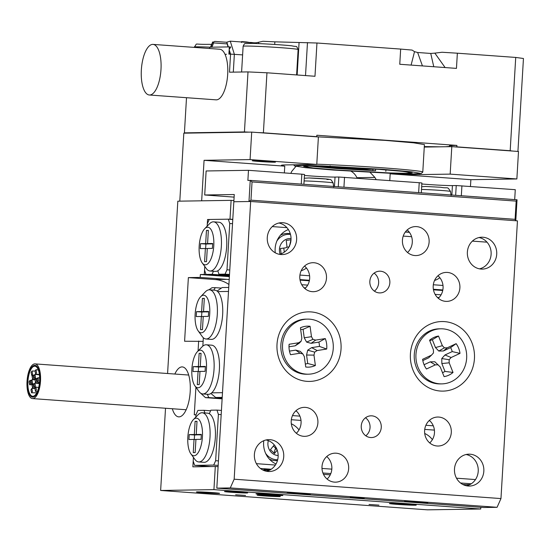 <?xml version="1.0" encoding="UTF-8"?>
<svg xmlns="http://www.w3.org/2000/svg" width="551" height="551" viewBox="0 0 551 551"><rect width="100%" height="100%" fill="white"/><g stroke="black" fill="none" stroke-linecap="round" stroke-linejoin="round"><path stroke-width="0.83" d="M199.669 434.739L194.558 434.987L194.289 439.457M188.924 439.519L194.035 439.436L193.249 452.598L195.157 452.571L195.936 439.409L201.046 439.326L201.335 434.408L196.232 434.491L197.01 421.329L195.102 421.357L194.324 434.519L189.22 434.601L188.924 439.519M195.929 439.574L194.035 439.436M201.308 434.856L196.232 434.491M197.003 421.494L195.102 421.357M199.662 434.904L194.324 434.519M194.558 434.987L189.22 434.601M196.246 418.161A18.844 7.266 -85.8 0 0 193.339 419.669A18.844 7.266 -85.8 0 0 187.884 436.433A18.844 7.266 -85.8 0 0 190.86 453.817A18.844 7.266 -85.8 0 0 194.014 455.767A18.844 7.266 -85.8 0 0 202.424 436.847A18.844 7.266 -85.8 0 0 196.246 418.161M193.339 419.669L198.126 414.731A24.643 9.505 94.2 0 1 201.928 412.761A24.643 9.505 94.2 0 1 202.251 412.768A24.643 9.505 94.2 0 1 209.979 437.618A24.643 9.505 94.2 0 1 199.007 461.938A24.643 9.505 94.2 0 1 198.684 461.931A24.643 9.505 94.2 0 1 194.882 459.389L190.86 453.817M198.684 461.931L204.022 462.317A24.643 9.505 -85.8 0 0 204.345 462.323A24.643 9.505 -85.8 0 0 215.124 440.283A24.643 9.505 -85.8 0 0 209.304 413.705A24.643 9.505 -85.8 0 0 207.589 413.16L202.251 412.768M263.791 440.683A21.744 20.05 89.1 0 0 263.626 442.398A21.744 20.05 89.1 0 0 276.037 463.956M218.168 465.395L213.705 465.072L215.648 460.705L218.437 460.905M471.305 483.771L460.512 482.993M330.827 473.571L322.914 472.999M271.202 469.245L260.409 468.46M456.497 478.192L475.472 479.57M321.984 468.426L331.826 469.142M256.401 463.666L275.369 465.044M221.185 414.621L218.396 414.421L216.97 410.109L221.433 410.433M434.402 430.104L424.731 429.401M300.998 420.42L291.327 419.717M292.485 415.592L299.889 416.129M425.882 425.276L433.286 425.813M204.889 412.961L204.008 410.309L197.899 410.405L195.956 414.772L195.819 417.107L195.956 414.772L194.276 414.793L195.915 387.243M480.823 507.313L480.727 509.007L213.926 489.632L215.303 466.49L192.864 466.842L193.429 457.378L193.208 461.056L194.634 465.368L211.012 466.559M204.008 410.309L210.599 410.784M209.304 413.705L210.861 410.199L216.97 410.109M465.719 484.673L469.893 484.604M194.634 465.368L213.705 465.072M215.648 460.705L218.396 414.421M432.404 439.615A21.744 20.05 89.1 0 0 424.711 433.472M299.007 429.932A21.744 20.05 89.1 0 0 291.314 423.788M205.633 248.529L205.895 244.059L211.012 243.811M205.371 248.508L200.268 248.591L200.564 243.673L205.668 243.59L206.446 230.428L208.354 230.401L207.575 243.563L212.679 243.48L212.383 248.398L207.279 248.48L206.501 261.642L204.593 261.67L205.371 248.508L207.272 248.646M212.652 243.928L207.575 243.563M208.347 230.566L206.446 230.428M211.005 243.976L205.668 243.59M205.895 244.059L200.564 243.673M207.589 227.232A18.844 7.266 -85.8 0 0 204.683 228.741A18.844 7.266 -85.8 0 0 199.221 245.512A18.844 7.266 -85.8 0 0 202.203 262.889A18.844 7.266 -85.8 0 0 205.358 264.838A18.844 7.266 -85.8 0 0 213.767 245.925A18.844 7.266 -85.8 0 0 207.589 227.232M204.683 228.741L209.47 223.809A24.643 9.505 94.2 0 1 213.271 221.833A24.643 9.505 94.2 0 1 213.595 221.846A24.643 9.505 94.2 0 1 221.323 246.69A24.643 9.505 94.2 0 1 210.351 271.009A24.643 9.505 94.2 0 1 210.027 271.002A24.643 9.505 94.2 0 1 206.226 268.461L202.203 262.889M213.595 221.846L218.933 222.232A24.643 9.505 94.2 0 1 226.778 244.389A24.643 9.505 94.2 0 1 217.797 270.775A24.643 9.505 94.2 0 1 215.682 271.402A24.643 9.505 94.2 0 1 215.358 271.388L210.027 271.002M288.359 229.553A21.744 20.05 89.1 0 0 275.142 248.577A21.744 20.05 89.1 0 0 275.273 252.813M232.529 223.692L229.739 223.492L228.314 219.181L232.777 219.505M405.316 232.033L409.4 232.329M286.899 227.646L272.284 226.585M411.604 236.696L403.215 236.09M486.994 242.171L472.379 241.111M229.512 274.467L225.049 274.143L226.991 269.776L229.781 269.983M299.923 275.073L309.593 275.775M433.32 284.757L442.99 285.459M442.846 289.957L433.368 289.268M309.442 280.273L299.971 279.584M228.92 284.481A31.896 29.41 89.1 0 0 215.048 279.543L188.373 277.608L200.199 277.422L200.364 274.529L204.297 274.467L204.772 266.45L204.552 270.128L205.978 274.439L229.416 276.141M228.314 219.181L209.242 219.477L207.3 223.844L207.162 226.185L207.562 219.505L229.994 219.153L231.117 200.35L233.906 200.55M229.443 275.603L212.087 274.343L213.464 271.25M217.797 270.775L218.94 274.24L229.485 275.004M300.068 280.128L309.338 280.803M433.465 289.812L442.735 290.487M225.049 274.143L218.94 274.24M229.739 223.492L226.991 269.776M212.087 274.343L205.978 274.439M301.142 270.796A21.744 20.05 89.1 0 0 306.446 268.027M434.546 280.487A21.744 20.05 89.1 0 0 439.843 277.718M201.59 316.508L201.859 312.038L206.976 311.79M208.347 316.384L203.243 316.46L202.458 329.622L200.55 329.656L201.335 316.488L196.232 316.57L196.521 311.652L201.625 311.57L202.41 298.408L204.318 298.38L203.533 311.542L208.636 311.467L208.347 316.384M208.615 311.914L203.533 311.542M204.304 298.546L202.41 298.408M206.962 311.962L201.625 311.57M201.859 312.038L196.521 311.652M203.229 316.632L201.335 316.488M198.326 371.47L198.594 367.007L203.712 366.759M201.053 353.343L200.268 366.505L205.371 366.429L205.082 371.346L199.979 371.422L199.193 384.584L197.286 384.619L198.071 371.457L192.967 371.532L193.256 366.615L198.36 366.539L199.145 353.377L201.053 353.343M205.351 366.876L200.268 366.505M201.039 353.515L199.145 353.377M203.698 366.925L198.36 366.539M198.594 367.007L193.256 366.615M199.965 371.594L198.071 371.457M198.05 387.787A18.844 7.266 -85.8 0 0 206.46 368.867A18.844 7.266 -85.8 0 0 200.288 350.174A18.844 7.266 -85.8 0 0 197.382 351.683A18.844 7.266 -85.8 0 0 191.92 368.454A18.844 7.266 -85.8 0 0 194.896 385.838A18.844 7.266 -85.8 0 0 198.05 387.787M197.382 351.683L202.162 346.751A24.643 9.505 94.2 0 1 205.964 344.781A24.643 9.505 94.2 0 1 206.288 344.788A24.643 9.505 94.2 0 1 214.015 369.638A24.643 9.505 94.2 0 1 203.043 393.958A24.643 9.505 94.2 0 1 202.72 393.951A24.643 9.505 94.2 0 1 198.918 391.41L194.896 385.838M201.315 332.818A18.844 7.266 -85.8 0 0 209.724 313.905A18.844 7.266 -85.8 0 0 203.553 295.212A18.844 7.266 -85.8 0 0 200.647 296.72A18.844 7.266 -85.8 0 0 195.185 313.491A18.844 7.266 -85.8 0 0 198.167 330.869A18.844 7.266 -85.8 0 0 201.315 332.818M200.647 296.72L205.427 291.789A24.643 9.505 94.2 0 1 209.235 289.812A24.643 9.505 94.2 0 1 209.559 289.826A24.643 9.505 94.2 0 1 217.28 314.676A24.643 9.505 94.2 0 1 206.308 338.996A24.643 9.505 94.2 0 1 205.984 338.982A24.643 9.505 94.2 0 1 202.189 336.447L198.167 330.869M209.559 289.826L214.89 290.212A24.643 9.505 94.2 0 1 217.707 291.596A24.643 9.505 94.2 0 1 222.253 318.864A24.643 9.505 94.2 0 1 211.646 339.382A24.643 9.505 94.2 0 1 211.322 339.375L205.984 338.982M206.288 344.788L211.625 345.174A24.643 9.505 94.2 0 1 219.491 365.802A24.643 9.505 94.2 0 1 211.687 392.849A24.643 9.505 94.2 0 1 208.381 394.344A24.643 9.505 94.2 0 1 208.058 394.337L202.72 393.951M228.741 287.443L222.17 287.546L217.053 291.052M221.371 288.09L215.317 287.656L213.733 290.129M222.143 398.552L208.788 397.581L207.328 394.282M222.177 397.953L215.634 397.478L210.909 393.462M208.788 397.581L205.482 397.636L200.447 393.021M205.482 397.636L222.122 398.841M208.905 289.833L212.011 287.705L215.317 287.656M211.687 392.849L222.494 392.677L228.507 291.431L217.707 291.596M202.837 346.118L203.34 337.749M222.211 397.374L215.634 397.478M429.863 420.847L428.967 420.778M296.459 411.156L295.57 411.094M438.61 298.008L437.935 297.953M305.213 288.318L304.538 288.269M441.089 294.813L435.118 294.379M307.692 285.129L301.721 284.695M439.044 297.574L437.418 297.45M305.647 287.884L304.021 287.767M246.731 493.007A11.599 0.365 -176.6 0 0 247.633 492.918A11.599 0.365 -176.6 0 0 238.356 492.009A11.599 0.365 -176.6 0 0 225.387 491.458A11.599 0.365 -176.6 0 0 224.484 491.54A11.599 0.365 -176.6 0 0 233.762 492.449A11.599 0.365 -176.6 0 0 246.731 493.007M218.685 493.441A11.599 0.365 -176.6 0 0 219.587 493.352A11.599 0.365 -176.6 0 0 210.31 492.449A11.599 0.365 -176.6 0 0 197.341 491.891A11.599 0.365 -176.6 0 0 196.431 491.981A11.599 0.365 -176.6 0 0 205.709 492.89A11.599 0.365 -176.6 0 0 218.685 493.441M279.398 496.616A11.599 0.365 -176.6 0 0 280.301 496.527A11.599 0.365 -176.6 0 0 271.023 495.618A11.599 0.365 -176.6 0 0 258.054 495.067A11.599 0.365 -176.6 0 0 257.145 495.149A11.599 0.365 -176.6 0 0 266.422 496.058A11.599 0.365 -176.6 0 0 279.398 496.616M200.199 277.422L226.874 279.357A31.896 29.41 -90.9 0 1 229.209 279.632M188.373 277.608L184.592 341.248L203.126 341.351M172.318 408.739A25.036 9.656 -85.8 0 0 178.689 416.866A25.036 9.656 -85.8 0 0 179.02 416.873A25.036 9.656 -85.8 0 0 190.171 392.16A25.036 9.656 -85.8 0 0 182.319 366.918A25.036 9.656 -85.8 0 0 181.988 366.904A25.036 9.656 -85.8 0 0 174.839 374.039M200.364 274.529L229.381 276.636M378.943 505.129L369.053 504.475L378.943 505.129M245.546 495.439L235.656 494.791L245.546 495.439M415.172 505.233A13.438 0.42 -176.6 0 0 416.225 505.136A13.438 0.42 -176.6 0 0 405.474 504.082A13.438 0.42 -176.6 0 0 390.439 503.442A13.438 0.42 -176.6 0 0 389.392 503.538A13.438 0.42 -176.6 0 0 400.143 504.592A13.438 0.42 -176.6 0 0 415.172 505.233M281.775 495.549A13.438 0.42 -176.6 0 0 282.828 495.445A13.438 0.42 -176.6 0 0 272.077 494.392A13.438 0.42 -176.6 0 0 257.041 493.751A13.438 0.42 -176.6 0 0 255.995 493.854A13.438 0.42 -176.6 0 0 266.746 494.908A13.438 0.42 -176.6 0 0 281.775 495.549M204.297 274.467L229.402 276.292M229.994 219.153L232.791 219.353M405.419 231.888L409.283 232.171M207.562 219.505L209.18 219.622M215.303 466.49L218.093 466.69M262.662 469.927L269.129 470.396M323.485 474.342L330.269 474.838M462.764 484.46L469.232 484.928M165.52 408.243L160.637 490.466L427.438 509.833L480.727 509.007M231.117 200.35L177.821 201.184L167.587 373.509M213.926 489.632L160.637 490.466M198.656 341.028L198.071 350.973M35.092 371.037L35.994 369.687L36.552 372.669L35.65 374.019L35.092 371.037M34.066 375.727L34.961 374.377L35.526 377.359L34.63 378.716L34.066 375.727M31.125 372.428L31.979 371.078L32.578 374.06L31.724 375.417L31.125 372.428M32.082 376.423L32.95 375.073L33.535 378.055L32.667 379.412L32.082 376.423M29.065 381.809L29.899 380.459L30.525 383.441L29.692 384.798L29.065 381.809M31.056 381.113L31.91 379.763L32.509 382.745L31.648 384.102L31.056 381.113M30.98 389.798L31.848 388.448L32.44 391.43L31.572 392.787L30.98 389.798M32.013 385.108L32.888 383.758L33.466 386.74L32.592 388.097L32.013 385.108M34.954 388.407L35.877 387.064L36.414 390.039L35.491 391.389L34.954 388.407M33.997 384.412L34.899 383.062L35.45 386.044L34.548 387.394L33.997 384.412M37.007 379.026L37.943 377.683L38.467 380.658L37.53 382.008L37.007 379.026M35.023 379.722L35.932 378.372L36.483 381.354L35.567 382.704L35.023 379.722M39.107 387.222A15.945 6.151 -85.8 0 0 34.92 365.334A15.945 6.151 -85.8 0 0 28.425 375.252A15.945 6.151 -85.8 0 0 32.612 397.14A15.945 6.151 -85.8 0 0 39.107 387.222M39.596 387.766A17.398 6.708 -85.8 0 0 35.03 363.887A17.398 6.708 -85.8 0 0 27.943 374.708A17.398 6.708 -85.8 0 0 32.509 398.587A17.398 6.708 -85.8 0 0 39.596 387.766M38.818 386.898A15.077 5.813 -85.8 0 0 34.858 366.201A15.077 5.813 -85.8 0 0 28.714 375.575A15.077 5.813 -85.8 0 0 32.674 396.272A15.077 5.813 -85.8 0 0 38.818 386.898M39.059 387.167A15.8 6.095 -85.8 0 0 34.913 365.478A15.8 6.095 -85.8 0 0 28.473 375.307A15.8 6.095 -85.8 0 0 32.619 396.995A15.8 6.095 -85.8 0 0 39.059 387.167M364.177 498.2L350.278 497.284L364.177 498.2M426.88 502.753A11.599 0.365 -176.6 0 0 427.783 502.664A11.599 0.365 -176.6 0 0 418.505 501.754A11.599 0.365 -176.6 0 0 405.536 501.203A11.599 0.365 -176.6 0 0 404.627 501.286A11.599 0.365 -176.6 0 0 413.904 502.195A11.599 0.365 -176.6 0 0 426.88 502.753M309.483 494.226A11.599 0.365 -176.6 0 0 310.392 494.144A11.599 0.365 -176.6 0 0 301.115 493.235A11.599 0.365 -176.6 0 0 288.145 492.677A11.599 0.365 -176.6 0 0 287.236 492.766A11.599 0.365 -176.6 0 0 296.514 493.675A11.599 0.365 -176.6 0 0 309.483 494.226M348.666 468.632A14.498 13.369 89.1 0 0 335.104 453.17A14.498 13.369 89.1 0 0 321.991 466.697A14.498 13.369 89.1 0 0 335.552 482.159A14.498 13.369 89.1 0 0 348.666 468.632M327.087 479.053A14.498 13.369 89.1 0 0 331.84 468.894A14.498 13.369 89.1 0 0 326.736 456.531M429.119 242.047A14.498 13.369 89.1 0 0 415.55 226.585A14.498 13.369 89.1 0 0 402.437 240.112A14.498 13.369 89.1 0 0 416.005 255.574A14.498 13.369 89.1 0 0 429.119 242.047M407.54 252.475A14.498 13.369 89.1 0 0 412.286 242.309A14.498 13.369 89.1 0 0 407.189 229.946M389.853 282.773A10.875 10.028 89.1 0 0 379.68 271.182A10.875 10.028 89.1 0 0 369.845 281.327A10.875 10.028 89.1 0 0 380.018 292.918A10.875 10.028 89.1 0 0 389.853 282.773M374.384 291.148A10.875 10.028 89.1 0 0 378.633 282.952A10.875 10.028 89.1 0 0 374.101 273.131M381.264 427.418A10.875 10.028 89.1 0 0 371.085 415.819A10.875 10.028 89.1 0 0 361.249 425.964A10.875 10.028 89.1 0 0 371.429 437.563A10.875 10.028 89.1 0 0 381.264 427.418M365.788 435.786A10.875 10.028 89.1 0 0 370.045 427.59A10.875 10.028 89.1 0 0 365.506 417.768M326.488 278.179A14.498 13.369 89.1 0 0 312.927 262.71A14.498 13.369 89.1 0 0 299.813 276.237A14.498 13.369 89.1 0 0 313.374 291.699A14.498 13.369 89.1 0 0 326.488 278.179M304.91 288.6A14.498 13.369 89.1 0 0 309.662 278.441A14.498 13.369 89.1 0 0 304.558 266.078M317.899 422.817A14.498 13.369 89.1 0 0 304.331 407.354A14.498 13.369 89.1 0 0 291.217 420.881A14.498 13.369 89.1 0 0 304.786 436.344A14.498 13.369 89.1 0 0 317.899 422.817M296.321 433.244A14.498 13.369 89.1 0 0 301.066 423.078A14.498 13.369 89.1 0 0 295.97 410.715M459.892 287.863A14.498 13.369 89.1 0 0 446.324 272.401A14.498 13.369 89.1 0 0 433.21 285.928A14.498 13.369 89.1 0 0 446.778 301.39A14.498 13.369 89.1 0 0 459.892 287.863M438.314 298.284A14.498 13.369 89.1 0 0 443.059 288.125A14.498 13.369 89.1 0 0 437.962 275.762M451.297 432.501A14.498 13.369 89.1 0 0 437.728 417.038A14.498 13.369 89.1 0 0 424.614 430.565A14.498 13.369 89.1 0 0 438.183 446.028A14.498 13.369 89.1 0 0 451.297 432.501M429.718 442.928A14.498 13.369 89.1 0 0 434.47 432.762A14.498 13.369 89.1 0 0 429.367 420.406M466.112 454.506A15.945 14.705 -90.9 0 1 478.22 471.27A15.945 14.705 -90.9 0 1 466.594 485.81M454.485 469.053A15.945 14.705 -90.9 0 1 468.908 454.169A15.945 14.705 -90.9 0 1 483.833 471.181A15.945 14.705 -90.9 0 1 469.404 486.058A15.945 14.705 -90.9 0 1 454.485 469.053M278.902 223.017A15.945 14.705 -90.9 0 1 291.011 239.781A15.945 14.705 -90.9 0 1 279.391 254.321M267.276 237.557A15.945 14.705 -90.9 0 1 281.699 222.68A15.945 14.705 -90.9 0 1 296.624 239.692A15.945 14.705 -90.9 0 1 282.202 254.569A15.945 14.705 -90.9 0 1 267.276 237.557M266.009 439.98A15.945 14.705 -90.9 0 1 278.124 456.738A15.945 14.705 -90.9 0 1 266.498 471.284M254.383 454.52A15.945 14.705 -90.9 0 1 268.812 439.643A15.945 14.705 -90.9 0 1 283.731 456.655A15.945 14.705 -90.9 0 1 269.308 471.532A15.945 14.705 -90.9 0 1 254.383 454.52M478.998 237.543A15.945 14.705 -90.9 0 1 491.113 254.307A15.945 14.705 -90.9 0 1 479.487 268.847M467.372 252.089A15.945 14.705 -90.9 0 1 481.801 237.212A15.945 14.705 -90.9 0 1 496.72 254.218A15.945 14.705 -90.9 0 1 482.297 269.102A15.945 14.705 -90.9 0 1 467.372 252.089M500.962 498.572L497.078 507.306L230.284 487.931L234.161 479.205L500.962 498.572L517.458 220.861L250.664 201.487L234.161 479.205M341.041 348.962A34.796 32.082 89.1 0 0 311.088 311.921A34.796 32.082 89.1 0 0 277.008 344.313A34.796 32.082 89.1 0 0 306.962 381.347A34.796 32.082 89.1 0 0 341.041 348.962M474.439 358.646A34.796 32.082 89.1 0 0 444.485 321.605A34.796 32.082 89.1 0 0 410.405 353.997A34.796 32.082 89.1 0 0 440.359 391.038A34.796 32.082 89.1 0 0 474.439 358.646M230.284 487.931L216.819 488.145L233.831 201.756L250.664 201.487M497.078 507.306L483.62 507.512L216.819 488.145M308.333 374.191L306.652 374.219A27.543 25.401 -90.9 0 1 281.093 350.615A27.543 25.401 -90.9 0 1 302.527 319.422A27.543 25.401 -90.9 0 1 305.791 319.139L307.472 319.112A27.543 25.401 -90.9 0 1 333.217 344.478A27.543 25.401 -90.9 0 1 311.597 373.915A27.543 25.401 -90.9 0 1 308.333 374.191A27.543 25.401 -90.9 0 1 282.587 348.824A27.543 25.401 -90.9 0 1 304.207 319.394A27.543 25.401 -90.9 0 1 307.472 319.112M315.695 340.091L325.269 338.596L318.871 342.102L311.06 343.328L315.695 340.091L312.934 339.333L306.597 342.095L311.06 343.328M311.473 336.675L310.068 326.288L303.084 329.333L304.235 337.804L311.473 336.675L312.934 339.333M304.235 337.804L306.597 342.095M306.57 355.023L313.974 355.12L315.379 365.506L307.713 363.495L306.57 355.023L307.692 350.181L311.646 347.633L319.456 346.407L326.688 349.052A20.504 18.906 89.1 0 0 325.269 338.596M319.456 346.407A17.398 16.041 89.1 0 0 318.871 342.102M311.646 347.633L317.114 350.546L326.688 349.052M307.692 350.181L314.669 352.123L317.114 350.546M313.974 355.12L314.669 352.123M310.068 326.288A20.504 18.906 89.1 0 0 305.158 326.357A20.504 18.906 89.1 0 0 300.426 327.797L301.838 338.19L301.142 341.179L299.145 343.266L295.191 345.814L298.697 342.756L289.123 344.258A20.504 18.906 -90.9 0 0 290.535 354.713L300.116 353.212L295.77 350.119L289.461 351.104M295.191 345.814L289 346.786M301.142 341.179L298.697 342.756M303.084 329.333A17.398 16.041 89.1 0 0 301.08 329.505A17.398 16.041 89.1 0 0 300.667 329.574M307.713 363.495A17.398 16.041 -90.9 0 1 305.75 363.942A17.398 16.041 -90.9 0 1 305.337 363.997M315.379 365.506A20.504 18.906 -90.9 0 1 310.654 366.945A20.504 18.906 -90.9 0 1 305.743 367.014L304.331 356.628L302.871 353.976L300.24 351.352L295.77 350.119M302.871 353.976L300.116 353.212M441.73 383.882L440.049 383.902A27.543 25.401 -90.9 0 1 416.308 367.235A27.543 25.401 -90.9 0 1 429.539 331.055A27.543 25.401 -90.9 0 1 439.188 328.823L440.876 328.795A27.543 25.401 -90.9 0 1 466.132 350.594A27.543 25.401 -90.9 0 1 451.386 381.65A27.543 25.401 -90.9 0 1 441.73 383.882A27.543 25.401 -90.9 0 1 416.473 362.083A27.543 25.401 -90.9 0 1 431.219 331.027A27.543 25.401 -90.9 0 1 440.876 328.795M442.515 372.683A17.398 16.041 89.1 0 0 443.183 372.393A17.398 16.041 89.1 0 0 444.974 371.408L453.025 372.455A20.504 18.906 89.1 0 1 448.81 375.176A20.504 18.906 89.1 0 1 444.085 376.629L440.242 366.98L434.856 361.773L430.248 361.842L435.352 364.865L426.467 369.012A20.504 18.906 89.1 0 1 422.603 359.3L431.481 355.161L428.657 357.84L422.81 360.568M430.248 361.842L424.07 364.721M438.197 364.831L435.352 364.865M429.794 340.752A17.398 16.041 -90.9 0 1 430.448 340.422A17.398 16.041 -90.9 0 1 432.335 339.691L438.52 336.048A20.504 18.906 -90.9 0 0 433.795 337.501A20.504 18.906 -90.9 0 0 429.58 340.222L433.423 349.864L433.465 352.95L431.481 355.161M451.117 357.516L460.002 353.377L452.219 351.593L444.974 354.975L451.117 357.516L449.141 359.727L441.771 358.549L444.974 354.975M444.974 371.408L441.84 363.543L449.182 362.813L449.141 359.727M441.84 363.543L441.771 358.549M453.025 372.455L449.182 362.813M432.335 339.691L435.469 347.557L438.775 351.042L443.383 350.98L450.628 347.598A17.398 16.041 -90.9 0 1 452.219 351.593M450.628 347.598L456.138 343.666A20.504 18.906 -90.9 0 1 460.002 353.377M443.383 350.98L447.254 347.812L456.138 343.666M438.775 351.042L444.409 347.846L447.254 347.812M435.469 347.557L442.363 345.697L444.409 347.846M438.52 336.048L442.363 345.697M270.314 469.796L264.411 469.569L263.13 469.962M281.12 253.804L280.473 248.549L285.776 247.798A1.446 1.336 89.1 0 0 286.919 246.173L286.217 240.422L291.018 239.747M290.935 239.754L289.674 245.464M288.965 246.924L286.658 247.247M289.537 246.435L289.42 245.464M283.786 248.081L284.282 252.151M280.438 235.215A16.675 15.373 -90.9 0 1 290.322 233.817M273.344 446.048L275.493 448.073L276.01 447.426M275.493 448.073L275.7 448.672L276.636 448.652M276.843 449.134L275.176 449.155L275.7 448.672M275.176 449.155L274.047 453.074M277.208 450.084L274.481 453.487L270.438 449.685L273.943 445.304A1.446 1.336 89.1 0 0 274.198 444.822M277.463 460.546A16.675 15.373 -90.9 0 1 269.398 459.121M209.607 48.509L209.683 47.214L210.668 47.2L212.727 42.379A15.221 5.868 94.2 0 1 212.741 42.413L213.595 42.916L227.198 43.901M230.724 47.007L229.154 49.583L229.312 46.904L230.724 47.007M212.741 42.413L210.875 47.193L228.121 46.925L226.826 42.193A15.221 5.868 94.2 0 1 226.84 42.158L228.328 46.925L229.312 46.904M229.705 51.656L229.154 51.05L230.001 54.122M228.885 54.136L229.106 50.499L230.098 54.122L228.885 54.136M153.006 44.397L219.704 49.239A25.367 9.787 94.2 0 1 225.015 54.315L226.495 54.294L225.028 54.342A25.367 9.787 -85.8 0 1 226.681 82.512A25.367 9.787 -85.8 0 1 216.364 99.855A25.367 9.787 -85.8 0 1 216.026 99.841L149.328 94.999A25.367 9.787 94.2 0 1 141.38 69.419A25.367 9.787 94.2 0 1 152.668 44.39A25.367 9.787 94.2 0 1 153.006 44.397A25.367 9.787 94.2 0 1 160.954 69.977A25.367 9.787 94.2 0 1 149.665 95.013A25.367 9.787 94.2 0 1 149.328 94.999M327.914 166.698L364.053 169.322L376.023 169.136M329.45 166.319C328.134 166.347 328.258 166.457 329.829 166.65L324.291 166.753C318.03 166.54 318.079 166.698 324.422 167.222L336.151 167.979L336.888 167.352M330.097 165.934L329.939 166.671M324.291 166.753C318.03 166.54 318.079 166.698 324.422 167.222L324.449 166.753M336.151 167.979L375.52 170.762L375.617 169.143M352.826 168.392L354.024 169.274M308.842 166.037L336.992 168.558L375.52 170.762M336.909 170.004L313.182 167.986L303.677 166.45L309.793 166.03L327.253 166.443L378.978 169.35L402.712 171.368L412.21 172.904L406.094 173.324L388.634 172.911L336.909 170.004M333.403 170.059L305.743 167.704L294.668 165.982L301.507 165.424L322.142 165.906L382.484 169.295L411.246 171.76L421.212 173.496L412.968 173.93L392.092 173.386L333.403 170.059M316.784 164.212A64.866 2.039 3.4 0 1 383.131 167.841A64.866 2.039 3.4 0 1 422.782 172.077A64.866 2.039 3.4 0 1 422.748 172.139L421.212 173.496M226.792 42.275L214.773 41.408L212.727 42.379L212.7 41.931L210.448 47.221M245.608 42.275L246.662 41.972L250.485 42.634M241.51 42.537L241.393 41.972M226.84 42.158L230.27 41.167L253.116 42.82L252.95 43.405M253.116 42.82L256.305 42.785L256.422 43.515M274.701 44.466L274.859 41.835L262.944 41.284L256.305 42.785M258.391 42.269L258.867 43.612M274.859 41.835L316.956 43.006L314.979 76.272L266.953 72.787L263.392 132.812L316.749 136.682L316.832 135.236L456.903 145.409L456.82 146.855L455.133 146.883M422.782 172.077L424.415 144.596L413.629 142.826L384.763 140.353L315.069 136.71M451.717 146.642L451.779 145.492L449.664 145.808M449.478 146.414L445.663 146.738M439.822 146.828L424.298 146.58M242.612 54.886L230.566 54.115L229.154 49.583M430.744 53.447L433.775 66.74L422.438 65.913L417.637 52.497L430.744 53.447L434.849 53.137L445.118 67.559L433.775 66.74M422.438 65.913L411.101 65.094L414.524 51.663L417.637 52.497M411.101 65.094L399.764 64.267L400.667 49.08L412.093 50.086L414.524 51.663M451.779 145.492L456.903 145.409M512.499 151.043L510.178 150.726L515.722 57.435L523.45 58.489L517.926 151.442M456.82 146.855L510.178 150.726M254.514 42.875L250.491 42.42M186.507 97.699L184.42 132.867L186.348 133.128M263.392 132.812L257.703 132.543M249.176 132.15L244.437 131.93L248.005 71.906L229.491 72.195L230.566 54.115M184.42 132.867L244.437 131.93M266.953 72.787L248.005 71.906M400.667 49.08L316.956 43.006M445.118 67.559L456.455 68.386L457.358 53.199L442.005 52.255L434.849 53.137M457.358 53.199L515.722 57.435M290.811 173.386L291.748 171.375L295.908 166.395M370.079 172.353L374.887 177.415L356.903 177.697A14.498 13.369 89.1 0 0 351.104 171.258M284.764 166.168L204.07 160.313L250.071 159.59L251.704 132.109L318.402 136.951L316.77 164.432L285.914 164.914A57.986 1.818 -176.6 0 0 281.389 165.355A57.986 1.818 -176.6 0 0 284.764 166.168L284.357 172.918M389.777 180.57L390.177 173.82A57.986 1.818 -176.6 0 0 419.318 174.605L450.167 174.123L451.799 146.642L424.27 147.069M376.175 179.585L374.887 177.415M274.55 162.214A11.599 0.365 -176.6 0 0 275.452 162.125A11.599 0.365 -176.6 0 0 266.174 161.216A11.599 0.365 -176.6 0 0 253.205 160.665A11.599 0.365 -176.6 0 0 252.303 160.747A11.599 0.365 -176.6 0 0 261.58 161.657A11.599 0.365 -176.6 0 0 274.55 162.214M250.071 159.59L316.77 164.432M251.704 132.109L183.827 133.17L179.791 201.149L201.666 200.812L204.07 160.313M356.903 177.697L357.131 178.2M470.464 186.431L470.871 179.681L390.177 173.82M451.799 146.642L518.498 151.484L516.866 178.965L470.871 179.681M450.167 174.123L516.866 178.965M338.259 186.789L338.844 177.023L419.228 182.712L421.887 182.994L421.301 192.822M252.041 181.933L250.96 200.158L248.976 201.514L250.237 180.397L517.031 199.772L516.17 201.108L252.041 181.933L250.237 180.397L247.881 180.439L248.48 170.314L301.838 174.185L304.496 174.467L303.911 184.296M455.649 195.316L456.235 185.542L515.275 189.682L514.689 199.6M338.844 177.023L335.029 177.078A18.844 0.592 3.4 0 1 304.441 175.452M456.235 185.542L452.419 185.604A18.844 0.592 3.4 0 1 421.832 183.979M248.976 201.514L233.831 201.756L234.265 194.524L204.703 194.985L234.106 197.12M204.703 194.985L206.129 170.968L248.48 170.314M517.031 199.772L515.784 220.737M250.96 200.158L515.089 219.332L516.17 201.108M515.089 219.332L515.708 220.737M262.675 161.002A11.599 0.365 -176.6 0 0 265.121 161.147M215.048 279.543L226.874 279.357M280.087 254.142A11.599 10.696 -90.9 0 1 279.502 251.614A11.599 10.696 -90.9 0 1 291.045 238.562M276.864 241.069A15.814 14.581 -90.9 0 1 290.494 234.423M278.152 455.519A11.599 10.696 -90.9 0 1 271.588 452.681A11.599 10.696 -90.9 0 1 268.323 440.642M277.676 459.761A15.814 14.581 -90.9 0 1 267.772 455.877A15.814 14.581 -90.9 0 1 265.637 453.383M329.367 167.587L329.415 166.808M354.141 169.295L354.183 168.606M360.753 169.081L360.698 169.908M361.876 169.997L361.931 169.171M372.896 169.185L372.813 170.61M385.824 171.347L385.914 169.873M213.595 42.916L211.935 47.179M307.479 42.565L305.516 75.583M299.069 42.696L297.147 74.977M233.3 72.133L234.361 54.287L230.27 41.167M419.318 174.605L419.359 173.806M418.643 192.63L419.228 182.712M344.527 177.284L343.934 187.202M301.252 184.103L301.838 174.185M461.917 185.811L461.325 195.729M334.464 186.513L335.029 177.078M451.854 195.04L452.419 185.604M210.454 47.193A27.543 0.868 -176.6 0 0 207.39 47.062A27.543 0.868 -176.6 0 0 194.324 47.021C198.388 42.406 191.755 44.638 209.022 44.328L211.632 44.445M250.306 46.105A27.543 0.868 -176.6 0 0 243.129 46.256C244.093 44.163 244.796 43.274 245.25 43.605L252.516 43.391C262.772 43.619 283.855 44.934 291.81 45.836C298.091 47.269 295.818 44.968 298.119 49.528A27.543 0.868 -176.6 0 0 280.576 47.675A27.543 0.868 -176.6 0 0 250.306 46.105M421.667 186.761L425.482 186.458L440.518 187.25C448.886 188.869 446.82 185.777 450.498 191.445A15.814 0.496 -176.6 0 0 442.26 190.522A15.814 0.496 -176.6 0 0 421.501 189.454M326.888 179.481A11.599 0.365 -176.6 0 0 324.876 178.868A11.599 0.365 -176.6 0 0 309.049 177.959M304.276 178.235L308.904 177.952L326.86 179.047C331.337 180.253 329.904 177.815 333.107 182.918A15.814 0.496 -176.6 0 0 323.065 181.864A15.814 0.496 -176.6 0 0 305.777 180.962A15.814 0.496 -176.6 0 0 304.111 180.928M35.994 369.687L38.329 369.99M35.65 374.019L39.397 374.508M34.961 374.377L39.438 374.838M34.63 378.716L35.367 378.785M31.979 371.078L35.099 371.009M31.724 375.417L32.481 375.396M32.95 375.073L34.258 375.1M32.667 379.412L35.085 379.467M29.899 380.459L31.311 380.335M29.692 384.798L32.165 384.584M31.91 379.763L35.023 379.742M31.648 384.102L32.399 384.095M31.848 388.448L34.94 388.476M31.572 392.787L36.765 392.822M32.888 383.758L34.176 383.813M32.592 388.097L35.009 388.2M35.877 387.064L38.666 387.553M35.491 391.389L37.303 391.713M34.899 383.062L39.376 383.613M34.548 387.394L35.285 387.491M37.943 377.683L39.658 378.082M37.53 382.008L39.5 382.463M35.932 378.372L37.144 378.558M35.567 382.704L39.41 383.289M35.03 363.887L188.69 375.045M32.509 398.587L186.176 409.744M34.913 365.478L35.739 365.533M32.619 396.995L33.446 397.057M246.662 41.972L241.565 41.6M449.52 145.705L449.464 146.676M228.024 46.925L226.792 42.427M294.668 165.982L293.614 164.797M194.324 47.021L194.303 47.393M243.129 46.256L241.6 72.002M298.119 49.528L296.61 74.936M451.117 195.453L450.498 191.445M333.727 186.934L333.107 182.918"/></g></svg>
